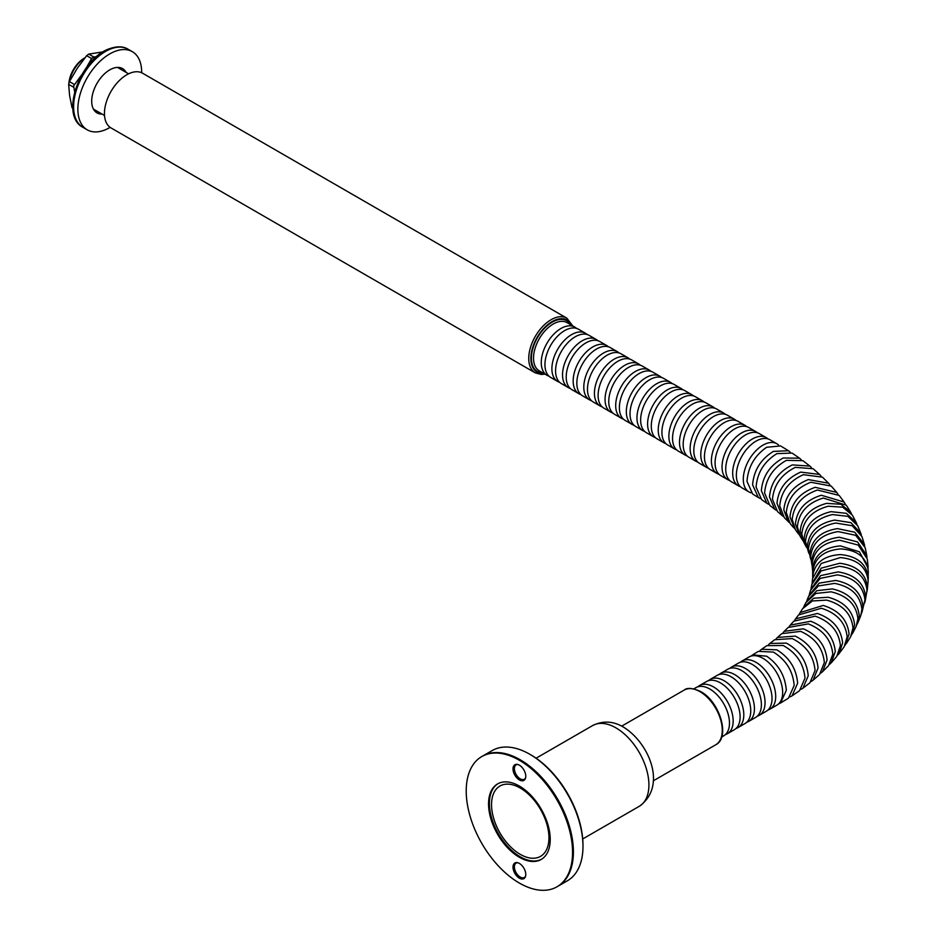 <?xml version="1.0" encoding="UTF-8"?>
<svg xmlns="http://www.w3.org/2000/svg" width="937" height="937" viewBox="0 0 937 937"><rect width="100%" height="100%" fill="white"/><g stroke="black" fill="none" stroke-linecap="round" stroke-linejoin="round"><path stroke-width="1.41" d="M530.869 754.882L529.815 754.273L530.869 754.882A73.683 42.54 60 0 1 582.978 845.139L582.978 846.357A75.194 43.418 -120 0 0 529.815 754.273L529.815 754.273A75.194 43.418 -120 0 0 492.218 750.549L482.637 756.077A75.194 43.418 60 0 1 520.234 759.79A75.194 43.418 60 0 1 569.356 826.059A75.194 43.418 60 0 1 557.831 886.308A75.194 43.418 60 0 1 557.41 886.554M482.215 756.323A75.194 43.418 60 0 1 482.637 756.077A75.194 43.418 60 0 1 520.234 759.79A75.194 43.418 60 0 1 569.356 826.059A75.194 43.418 60 0 1 557.831 886.308L567.4 880.78A75.194 43.418 -120 0 0 582.978 846.357M525.587 777.897A8.269 4.779 60 0 1 524.369 779.233A8.269 4.779 60 0 1 520.234 778.823A8.269 4.779 60 0 1 514.835 771.538A8.269 4.779 60 0 1 516.1 764.908A8.269 4.779 60 0 1 517.868 764.533M525.587 876.13A8.269 4.779 60 0 1 524.369 877.465A8.269 4.779 60 0 1 520.234 877.055A8.269 4.779 60 0 1 514.835 869.77A8.269 4.779 60 0 1 516.1 863.141A8.269 4.779 60 0 1 517.868 862.766M520.234 854.345A40.607 23.448 60 0 1 493.717 818.563A40.607 23.448 60 0 1 499.936 786.026A40.607 23.448 60 0 1 520.234 788.04A40.607 23.448 60 0 1 546.763 823.822A40.607 23.448 60 0 1 540.544 856.359A40.607 23.448 60 0 1 520.234 854.345M524.31 780.099A9.019 5.212 60 0 1 520.234 779.443A9.019 5.212 60 0 1 514.472 771.877A9.019 5.212 60 0 1 515.327 764.545M519.391 779.935A9.019 5.212 60 0 1 513.488 771.983A9.019 5.212 60 0 1 514.881 764.756A9.019 5.212 60 0 1 519.391 765.201A9.019 5.212 60 0 1 525.282 773.154A9.019 5.212 60 0 1 523.9 780.38A9.019 5.212 60 0 1 519.391 779.935M524.31 878.332A9.019 5.212 60 0 1 520.234 877.676A9.019 5.212 60 0 1 514.472 870.11A9.019 5.212 60 0 1 515.327 862.778M519.391 878.168A9.019 5.212 60 0 1 513.488 870.215A9.019 5.212 60 0 1 514.881 862.989A9.019 5.212 60 0 1 519.391 863.434A9.019 5.212 60 0 1 525.282 871.387A9.019 5.212 60 0 1 523.9 878.613A9.019 5.212 60 0 1 519.391 878.168M519.391 857.285A43.617 25.182 60 0 1 490.894 818.856A43.617 25.182 60 0 1 497.582 783.918A43.617 25.182 60 0 1 519.391 786.073A43.617 25.182 60 0 1 547.876 824.501A43.617 25.182 60 0 1 541.199 859.452A43.617 25.182 60 0 1 519.391 857.285M541.609 859.194A43.617 25.182 60 0 1 520.234 856.805A43.617 25.182 60 0 1 491.866 818.751A43.617 25.182 60 0 1 498.015 783.672M519.391 760.282A75.194 43.418 60 0 1 568.513 826.551A75.194 43.418 60 0 1 556.988 886.8A75.194 43.418 60 0 1 519.391 883.076A75.194 43.418 60 0 1 470.269 816.818A75.194 43.418 60 0 1 481.794 756.557A75.194 43.418 60 0 1 519.391 760.282M697.854 686.798A27.817 16.058 60 0 1 699.576 685.521A27.817 16.058 60 0 1 713.49 686.903A27.817 16.058 60 0 1 731.668 711.417A27.817 16.058 60 0 1 727.405 733.706A27.817 16.058 60 0 1 725.437 734.561M708.489 680.66A27.817 16.058 60 0 1 710.211 679.384A27.817 16.058 60 0 1 724.125 680.766A27.817 16.058 60 0 1 742.303 705.28A27.817 16.058 60 0 1 738.04 727.569A27.817 16.058 60 0 1 736.072 728.424M719.124 674.523A27.817 16.058 60 0 1 720.846 673.246A27.817 16.058 60 0 1 734.76 674.628A27.817 16.058 60 0 1 752.938 699.143A27.817 16.058 60 0 1 748.663 721.431A27.817 16.058 60 0 1 746.707 722.286M729.759 668.386A27.817 16.058 60 0 1 731.481 667.109A27.817 16.058 60 0 1 745.395 668.479A27.817 16.058 60 0 1 763.561 693.005A27.817 16.058 60 0 1 759.298 715.294A27.817 16.058 60 0 1 757.342 716.149M740.394 662.236A27.817 16.058 60 0 1 742.116 660.972A27.817 16.058 60 0 1 756.03 662.342A27.817 16.058 60 0 1 774.196 686.856A27.817 16.058 60 0 1 769.933 709.157A27.817 16.058 60 0 1 767.977 710M751.005 656.111L752.669 654.858L766.653 656.205C778.6 664.45 785.147 675.811 786.319 690.276L780.626 702.973L778.612 703.851M760.094 650.501L761.629 649.259L776.867 649.833C789.481 657.657 796.403 668.795 797.633 683.225L792.07 695.84L790.16 696.835M768.492 644.691L769.898 643.438L786.412 643.122C799.671 650.524 806.933 661.417 808.221 675.8L802.892 688.25L801.1 689.339M776.164 638.706L777.452 637.441L795.279 636.106C809.111 643.051 816.701 653.698 818.048 668.034L813.058 680.215L811.372 681.398M783.109 632.58L784.269 631.315L803.407 628.809C817.79 635.286 825.673 645.663 827.078 659.953L822.51 671.735L820.953 673.012M789.294 626.373L790.324 625.108L810.798 621.243C825.673 627.228 833.825 637.347 835.277 651.59L831.224 662.834L829.795 664.192M794.728 620.107L795.618 618.842L817.415 613.454C832.724 618.924 841.121 628.762 842.609 642.958L839.154 653.499L837.865 654.94M799.402 613.829L800.163 612.587L823.225 605.443C838.931 610.397 847.54 619.954 849.074 634.091L845.104 645.277M803.337 607.586L813.703 598.216L828.226 597.256C844.26 601.683 853.057 610.936 854.626 625.026L851.452 635.204M806.534 601.402L816.841 590.685L832.396 588.916C848.711 592.793 857.66 601.753 859.252 615.785L856.875 624.756M809.041 595.288L819.149 583.142L835.71 580.448C852.248 583.774 861.326 592.43 862.954 606.415L861.314 613.981M810.88 589.256L820.601 575.611L838.182 571.886C854.884 574.639 864.055 582.99 865.694 596.928L864.687 602.913M812.086 583.306L821.245 568.127L839.775 563.254C856.594 565.444 865.823 573.491 867.475 587.37L866.983 591.622M812.684 577.403L812.672 572.085C814.323 558.253 823.6 550.523 840.489 548.906C857.378 549.972 866.643 557.386 868.294 571.148L868.13 580.19M812.672 576.817C814.323 563.043 823.6 555.629 840.489 554.575C857.378 556.215 866.643 563.933 868.294 577.766L868.283 578.41M812.684 571.511L812.52 569.075C814.171 555.243 823.447 547.524 840.348 545.896L859.463 551.811L868.142 568.15M812.086 565.608L811.583 561.345C813.234 547.466 822.475 539.431 839.318 537.229L857.542 541.926L866.772 555.5L866.983 557.292M810.88 559.658L809.873 553.662C811.512 539.724 820.695 531.373 837.42 528.62L854.685 532.193L864.312 544.233L864.687 546.002M809.041 553.626L807.401 546.048C809.018 532.052 818.106 523.408 834.656 520.094L850.937 522.659L860.763 533.2L861.302 534.933M806.534 547.513L804.157 538.529C805.75 524.486 814.71 515.526 831.049 511.661L846.31 513.324L856.172 522.448L856.875 524.146M803.337 541.328L800.163 531.138C801.721 517.037 810.54 507.784 826.586 503.368L840.852 504.247L850.597 512.047L851.452 513.699M799.402 535.074L795.431 523.888C796.965 509.728 805.597 500.182 821.304 495.24L844.096 502.033L845.104 503.637M794.728 528.808L789.973 516.814C791.472 502.595 799.893 492.768 815.213 487.31L836.729 492.405L837.865 493.975M789.294 522.541L788.111 521.429L783.824 509.927C785.276 495.661 793.44 485.553 808.326 479.592L828.542 483.211L829.795 484.722M783.109 516.322L781.763 515.256L776.984 503.263C778.389 488.95 786.284 478.573 800.678 472.107L819.582 474.427L820.953 475.891M776.164 510.208L774.676 509.178L769.476 496.833C770.835 482.485 778.436 471.838 792.28 464.904L809.884 466.087L811.372 467.516M768.492 504.223L766.864 503.251L761.348 490.672C762.636 476.277 769.921 465.384 783.18 457.994L799.507 458.193L801.1 459.563M760.094 498.414L758.338 497.512L752.598 484.804C753.84 470.362 760.774 459.224 773.4 451.4L788.462 450.732L790.16 452.079M751.005 492.803A27.817 16.058 -60 0 1 749.061 491.96A27.817 16.058 -60 0 1 744.798 469.66A27.817 16.058 -60 0 1 762.976 445.145A27.817 16.058 -60 0 1 776.89 443.775A27.817 16.058 -60 0 1 778.612 445.052M740.394 486.666A27.817 16.058 -60 0 1 738.426 485.823A27.817 16.058 -60 0 1 734.163 463.522A27.817 16.058 -60 0 1 752.341 439.008A27.817 16.058 -60 0 1 766.255 437.626A27.817 16.058 -60 0 1 767.977 438.903M729.759 480.529A27.817 16.058 -60 0 1 727.791 479.674A27.817 16.058 -60 0 1 723.528 457.385A27.817 16.058 -60 0 1 741.706 432.871A27.817 16.058 -60 0 1 755.62 431.488A27.817 16.058 -60 0 1 757.342 432.765M719.124 474.391A27.817 16.058 -60 0 1 717.168 473.536A27.817 16.058 -60 0 1 712.893 451.247A27.817 16.058 -60 0 1 731.071 426.733A27.817 16.058 -60 0 1 744.985 425.351A27.817 16.058 -60 0 1 746.707 426.628M708.489 468.254A27.817 16.058 -60 0 1 706.533 467.399A27.817 16.058 -60 0 1 702.27 445.11A27.817 16.058 -60 0 1 720.436 420.596A27.817 16.058 -60 0 1 734.35 419.214A27.817 16.058 -60 0 1 736.072 420.49M697.854 462.117A27.817 16.058 -60 0 1 695.898 461.262A27.817 16.058 -60 0 1 691.635 438.973A27.817 16.058 -60 0 1 709.801 414.447A27.817 16.058 -60 0 1 723.715 413.076A27.817 16.058 -60 0 1 725.437 414.353M687.231 455.968A27.817 16.058 -60 0 1 685.263 455.124A27.817 16.058 -60 0 1 681 432.824A27.817 16.058 -60 0 1 699.178 408.309A27.817 16.058 -60 0 1 713.08 406.939A27.817 16.058 -60 0 1 714.802 408.204M676.596 449.83A27.817 16.058 -60 0 1 674.628 448.987A27.817 16.058 -60 0 1 670.365 426.686A27.817 16.058 -60 0 1 688.543 402.172A27.817 16.058 -60 0 1 702.445 400.79A27.817 16.058 -60 0 1 704.167 402.067M665.961 443.693A27.817 16.058 -60 0 1 663.993 442.838A27.817 16.058 -60 0 1 659.73 420.549A27.817 16.058 -60 0 1 677.908 396.035A27.817 16.058 -60 0 1 691.811 394.653A27.817 16.058 -60 0 1 693.532 395.929M655.326 437.556A27.817 16.058 -60 0 1 653.358 436.701A27.817 16.058 -60 0 1 649.095 414.412A27.817 16.058 -60 0 1 667.273 389.897A27.817 16.058 -60 0 1 681.176 388.515A27.817 16.058 -60 0 1 682.897 389.792M644.691 431.418A27.817 16.058 -60 0 1 642.723 430.563A27.817 16.058 -60 0 1 638.46 408.274A27.817 16.058 -60 0 1 656.638 383.748A27.817 16.058 -60 0 1 670.552 382.378A27.817 16.058 -60 0 1 672.262 383.655M634.056 425.281A27.817 16.058 -60 0 1 632.088 424.426A27.817 16.058 -60 0 1 627.825 402.125A27.817 16.058 -60 0 1 646.003 377.611A27.817 16.058 -60 0 1 659.917 376.241A27.817 16.058 -60 0 1 661.627 377.517M623.421 419.132A27.817 16.058 -60 0 1 621.454 418.289A27.817 16.058 -60 0 1 617.19 395.988A27.817 16.058 -60 0 1 635.368 371.474A27.817 16.058 -60 0 1 649.282 370.092A27.817 16.058 -60 0 1 651.004 371.368M612.786 412.994A27.817 16.058 -60 0 1 610.83 412.151A27.817 16.058 -60 0 1 606.555 389.851A27.817 16.058 -60 0 1 624.733 365.336A27.817 16.058 -60 0 1 638.647 363.954A27.817 16.058 -60 0 1 640.369 365.231M602.151 406.857A27.817 16.058 -60 0 1 600.195 406.002A27.817 16.058 -60 0 1 595.932 383.713A27.817 16.058 -60 0 1 614.098 359.199A27.817 16.058 -60 0 1 628.013 357.817A27.817 16.058 -60 0 1 629.734 359.094M591.516 400.72A27.817 16.058 -60 0 1 589.56 399.865A27.817 16.058 -60 0 1 585.297 377.576A27.817 16.058 -60 0 1 603.463 353.062A27.817 16.058 -60 0 1 617.378 351.68A27.817 16.058 -60 0 1 619.099 352.956M580.893 394.582A27.817 16.058 -60 0 1 578.925 393.727A27.817 16.058 -60 0 1 574.662 371.439A27.817 16.058 -60 0 1 592.828 346.913A27.817 16.058 -60 0 1 606.743 345.542A27.817 16.058 -60 0 1 608.464 346.819M570.258 388.445A27.817 16.058 -60 0 1 568.29 387.59A27.817 16.058 -60 0 1 564.027 365.289A27.817 16.058 -60 0 1 582.205 340.775A27.817 16.058 -60 0 1 596.108 339.405A27.817 16.058 -60 0 1 597.829 340.681M559.623 382.296A27.817 16.058 -60 0 1 557.656 381.453A27.817 16.058 -60 0 1 553.392 359.152A27.817 16.058 -60 0 1 571.57 334.638A27.817 16.058 -60 0 1 585.473 333.256A27.817 16.058 -60 0 1 587.194 334.532M548.988 376.159A27.817 16.058 -60 0 1 547.021 375.304A27.817 16.058 -60 0 1 542.757 353.015A27.817 16.058 -60 0 1 560.935 328.5A27.817 16.058 -60 0 1 574.838 327.118A27.817 16.058 -60 0 1 576.56 328.395M780.626 702.973L788.462 698.17L794.178 685.462C792.948 671.033 786.026 659.906 773.4 652.082L758.338 651.391L752.669 654.858M788.462 450.732L780.626 445.942L766.653 447.277C754.707 455.511 748.148 466.872 746.976 481.36L752.669 494.045L758.338 497.512M799.507 458.193L792.07 453.075L776.867 453.649C764.241 461.484 757.307 472.623 756.077 487.053L761.629 499.655L766.864 503.251M809.884 466.087L802.892 460.664L786.412 460.36C773.166 467.75 765.88 478.643 764.592 493.038L769.898 505.476L774.676 509.178M819.582 474.427L813.058 468.699L795.279 467.376C781.435 474.309 773.833 484.956 772.475 499.304L777.452 511.473L781.763 515.256M828.542 483.211L822.51 477.179L803.407 474.672C789.024 481.138 781.13 491.515 779.725 505.828L784.269 517.587L788.111 521.429M836.729 492.405L831.224 486.08L810.798 482.239C795.923 488.2 787.759 498.32 786.295 512.586L790.324 523.806L793.686 527.672M844.096 502.033L839.154 495.404L817.415 490.028C802.095 495.497 793.686 505.336 792.187 519.543L795.618 530.061L798.511 533.926M850.597 512.047L846.252 505.148L823.225 498.039C807.518 502.982 798.898 512.539 797.364 526.688L800.163 536.327L802.576 540.169M856.172 522.448L852.447 515.28L842.726 507.186L828.226 506.226C812.18 510.63 803.372 519.894 801.803 533.996L803.958 542.558L805.925 546.353M860.763 533.2L857.718 525.786L847.903 516.334L832.396 514.565C816.068 518.43 807.108 527.39 805.504 541.445L808.561 552.467M864.312 544.233L861.981 536.62L852.237 525.727L835.71 523.033C819.161 526.348 810.072 535.004 808.455 549L810.528 558.511M866.772 555.5L865.191 547.735L855.704 535.32L838.182 531.595C821.456 534.348 812.274 542.699 810.634 556.648L811.852 564.461M868.095 566.92L867.311 559.061L858.257 545.088L839.775 540.227C822.932 542.418 813.691 550.464 812.039 564.355L812.566 570.375M867.311 589.853L868.142 580.764C866.491 566.932 857.226 559.213 840.348 557.585L821.245 563.453L812.566 578.539L812.203 582.146M865.191 601.179L867.018 590.357C865.378 576.478 856.137 568.443 839.318 566.241L821.117 570.902L811.852 584.442L811.114 588.085M861.981 612.283L864.933 599.891C863.305 585.965 854.134 577.614 837.42 574.861L820.168 578.398L810.528 590.404L809.404 594.093M857.718 623.117L860.763 615.714L861.899 609.355C860.283 595.358 851.206 586.703 834.656 583.388L818.399 585.93L808.561 596.447L807.026 600.184M852.447 633.623L856.172 626.455L857.905 618.689C856.313 604.646 847.364 595.686 831.049 591.821L815.787 593.472L805.925 602.561L803.958 606.356M846.252 643.766L850.597 636.855L852.986 627.872C851.417 613.782 842.621 604.529 826.586 600.113L812.32 600.968L802.576 608.745L800.163 612.587M839.154 653.499L844.096 646.881L847.153 636.879C845.619 622.73 836.999 613.185 821.304 608.242L798.511 614.988L795.618 618.842M831.224 662.834L836.729 656.497L840.419 645.675C838.92 631.479 830.522 621.641 815.213 616.171L793.686 621.243L790.324 625.108M822.51 671.735L828.542 665.703L832.806 654.225C831.353 639.983 823.19 629.875 808.326 623.89L788.111 627.485L784.269 631.315M813.058 680.215L819.582 674.488L824.349 662.506C822.944 648.217 815.049 637.839 800.678 631.362L781.763 633.658L777.452 637.441M802.892 688.25L809.884 682.827L815.073 670.494C813.714 656.158 806.125 645.511 792.28 638.577L774.676 639.725L769.898 643.438M792.07 695.84L799.507 690.721L805 678.154C803.712 663.771 796.438 652.878 783.18 645.488L766.864 645.652L761.629 649.259M68.94 82.725A21.809 12.591 -60 0 1 84.248 58.199L84.939 57.801L84.248 58.199M84.892 57.86A24.057 13.891 120 0 0 69.315 81.824M721.654 737.032L723.715 735.838A27.817 16.058 -120 0 0 727.979 713.549A27.817 16.058 -120 0 0 709.801 689.023A27.817 16.058 -120 0 0 695.898 687.653L693.837 688.847M727.405 733.706L734.35 729.7A27.817 16.058 -120 0 0 738.614 707.4A27.817 16.058 -120 0 0 720.436 682.886A27.817 16.058 -120 0 0 706.533 681.515L699.576 685.521M738.04 727.569L744.985 723.563A27.817 16.058 -120 0 0 749.249 701.263A27.817 16.058 -120 0 0 731.071 676.748A27.817 16.058 -120 0 0 717.168 675.366L710.211 679.384M748.663 721.431L755.62 717.426A27.817 16.058 -120 0 0 759.884 695.125A27.817 16.058 -120 0 0 741.706 670.611A27.817 16.058 -120 0 0 727.791 669.229L720.846 673.246M759.298 715.294L766.255 711.277A27.817 16.058 -120 0 0 770.519 688.988A27.817 16.058 -120 0 0 752.341 664.474A27.817 16.058 -120 0 0 738.426 663.091L731.481 667.109M769.933 709.157L776.89 705.139A27.817 16.058 -120 0 0 781.153 682.85A27.817 16.058 -120 0 0 762.976 658.336A27.817 16.058 -120 0 0 749.061 656.954L742.116 660.972M776.89 443.775L769.933 439.758A27.817 16.058 120 0 0 756.03 441.14A27.817 16.058 120 0 0 737.852 465.654A27.817 16.058 120 0 0 742.116 487.943L749.061 491.96M766.255 437.626L759.298 433.62A27.817 16.058 120 0 0 745.395 434.991A27.817 16.058 120 0 0 727.217 459.517A27.817 16.058 120 0 0 731.481 481.805L738.426 485.823M755.62 431.488L748.663 427.483A27.817 16.058 120 0 0 734.76 428.853A27.817 16.058 120 0 0 716.582 453.367A27.817 16.058 120 0 0 720.846 475.668L727.791 479.674M744.985 425.351L738.04 421.334A27.817 16.058 120 0 0 724.125 422.716A27.817 16.058 120 0 0 705.948 447.23A27.817 16.058 120 0 0 710.211 469.531L717.168 473.536M734.35 419.214L727.405 415.196A27.817 16.058 120 0 0 713.49 416.578A27.817 16.058 120 0 0 695.313 441.093A27.817 16.058 120 0 0 699.576 463.393L706.533 467.399M723.715 413.076L716.77 409.059A27.817 16.058 120 0 0 702.855 410.441A27.817 16.058 120 0 0 684.678 434.955A27.817 16.058 120 0 0 688.941 457.244L695.898 461.262M713.08 406.939L706.135 402.922A27.817 16.058 120 0 0 692.22 404.304A27.817 16.058 120 0 0 674.043 428.818A27.817 16.058 120 0 0 678.306 451.107L685.263 455.124M702.445 400.79L695.5 396.784A27.817 16.058 120 0 0 681.586 398.155A27.817 16.058 120 0 0 663.408 422.681A27.817 16.058 120 0 0 667.683 444.97L674.628 448.987M691.811 394.653L684.865 390.647A27.817 16.058 120 0 0 670.951 392.017A27.817 16.058 120 0 0 652.784 416.532A27.817 16.058 120 0 0 657.048 438.832L663.993 442.838M681.176 388.515L674.23 384.498A27.817 16.058 120 0 0 660.316 385.88A27.817 16.058 120 0 0 642.15 410.394A27.817 16.058 120 0 0 646.413 432.695L653.358 436.701M670.552 382.378L663.595 378.361A27.817 16.058 120 0 0 649.692 379.743A27.817 16.058 120 0 0 631.515 404.257A27.817 16.058 120 0 0 635.778 426.546L642.723 430.563M659.917 376.241L652.96 372.223A27.817 16.058 120 0 0 639.057 373.605A27.817 16.058 120 0 0 620.88 398.12A27.817 16.058 120 0 0 625.143 420.408L632.088 424.426M649.282 370.092L642.325 366.086A27.817 16.058 120 0 0 628.422 367.468A27.817 16.058 120 0 0 610.245 391.982A27.817 16.058 120 0 0 614.508 414.271L621.454 418.289M638.647 363.954L631.69 359.949A27.817 16.058 120 0 0 617.788 361.319A27.817 16.058 120 0 0 599.61 385.845A27.817 16.058 120 0 0 603.873 408.134L610.83 412.151M628.013 357.817L621.067 353.811A27.817 16.058 120 0 0 607.153 355.182A27.817 16.058 120 0 0 588.975 379.696A27.817 16.058 120 0 0 593.238 401.996L600.195 406.002M617.378 351.68L610.432 347.662A27.817 16.058 120 0 0 596.518 349.044A27.817 16.058 120 0 0 578.34 373.558A27.817 16.058 120 0 0 582.603 395.859L589.56 399.865M606.743 345.542L599.797 341.525A27.817 16.058 120 0 0 585.883 342.907A27.817 16.058 120 0 0 567.705 367.421A27.817 16.058 120 0 0 571.968 389.71L578.925 393.727M596.108 339.405L589.162 335.387A27.817 16.058 120 0 0 575.248 336.77A27.817 16.058 120 0 0 557.07 361.284A27.817 16.058 120 0 0 561.345 383.573L568.29 387.59M585.473 333.256L578.527 329.25A27.817 16.058 120 0 0 564.613 330.62A27.817 16.058 120 0 0 546.435 355.146A27.817 16.058 120 0 0 550.71 377.435L557.656 381.453M535.285 372.879L110.999 127.912A31.577 18.236 -60 0 1 106.15 102.601A31.577 18.236 -60 0 1 126.788 74.773A31.577 18.236 -60 0 1 142.576 73.215L566.862 318.17A31.577 18.236 -60 0 0 551.073 319.74A31.577 18.236 -60 0 0 530.447 347.568A31.577 18.236 -60 0 0 535.285 372.879L541.328 374.484L544.959 374.121M73.355 108.774L72.02 107.626L69.607 95.574L68.647 84.353L69.42 81.613L77.314 68.237L86.649 55.681L88.757 54.1L103.093 51.851M81.929 74.503L73.636 85.829L74.655 91.838M96.359 56.806L93.688 56.946L91.592 58.527L86.391 67.675M102.063 114.068A25.568 14.758 -60 0 1 96.991 112.885A25.568 14.758 -60 0 1 93.571 90.854A25.568 14.758 -60 0 1 112.159 68.67A25.568 14.758 -60 0 1 122.56 68.6A25.568 14.758 -60 0 1 126.12 72.395M118.964 67.464A25.568 14.758 -60 0 1 119.737 68.717M110.144 127.362A45.117 26.049 -60 0 1 105.553 129.693A45.117 26.049 -60 0 1 87.211 129.81A45.117 26.049 -60 0 1 81.168 90.936A45.117 26.049 -60 0 1 113.998 51.793A45.117 26.049 -60 0 1 132.328 51.664A45.117 26.049 -60 0 1 141.674 72.746M95.679 110.39A25.568 14.758 -60 0 1 94.204 110.343M592.629 725.566C602.959 720.506 613.231 721.021 623.468 727.124C648.591 742.35 667.835 786.061 639.257 806.312A46.616 26.915 -120 0 0 646.401 768.949A46.616 26.915 -120 0 0 615.949 727.873A46.616 26.915 -120 0 0 592.629 725.566L536.093 758.209M684.162 690.089C687.172 687.442 692.689 687.945 700.7 691.576C719.639 701.508 730.661 737.442 715.739 744.786A31.577 18.236 -120 0 0 720.576 719.475A31.577 18.236 -120 0 0 699.951 691.647A31.577 18.236 -120 0 0 684.162 690.089L621.688 726.152M542.863 372.914A29.328 16.936 -60 0 1 531.958 352.289A29.328 16.936 -60 0 1 552.139 322.199A29.328 16.936 -60 0 1 570.692 324.717M574.838 327.118L567.119 322.656A27.817 16.058 120 0 0 553.205 324.038A27.817 16.058 120 0 0 535.027 348.552A27.817 16.058 120 0 0 539.29 370.853L547.021 375.304M571.769 325.35A30.078 17.37 120 0 0 552.139 321.578A30.078 17.37 120 0 0 531.291 353.354A30.078 17.37 120 0 0 543.94 373.535M69.42 81.613L74.351 84.459M88.757 54.1L93.688 56.946M91.592 58.527L86.649 55.681M73.59 87.2L68.647 84.353M72.02 107.626L72.817 108.083M109.734 49.333A45.117 26.049 120 0 0 76.916 88.476A45.117 26.049 120 0 0 82.96 127.362C59.687 115.591 79.633 59.792 108.282 49.157C116.481 46.065 123.075 46.077 128.076 49.216A45.117 26.049 120 0 0 109.734 49.333M582.72 838.955L639.257 806.312M557.831 886.308L556.988 886.8M482.637 756.077L481.794 756.557M653.265 780.849L715.739 744.786M104.534 115.497L93.419 109.09M128.592 73.824L117.488 67.405M572.776 325.935L566.862 318.17M82.96 127.362L87.211 129.81M128.076 49.216L132.328 51.664"/></g></svg>
